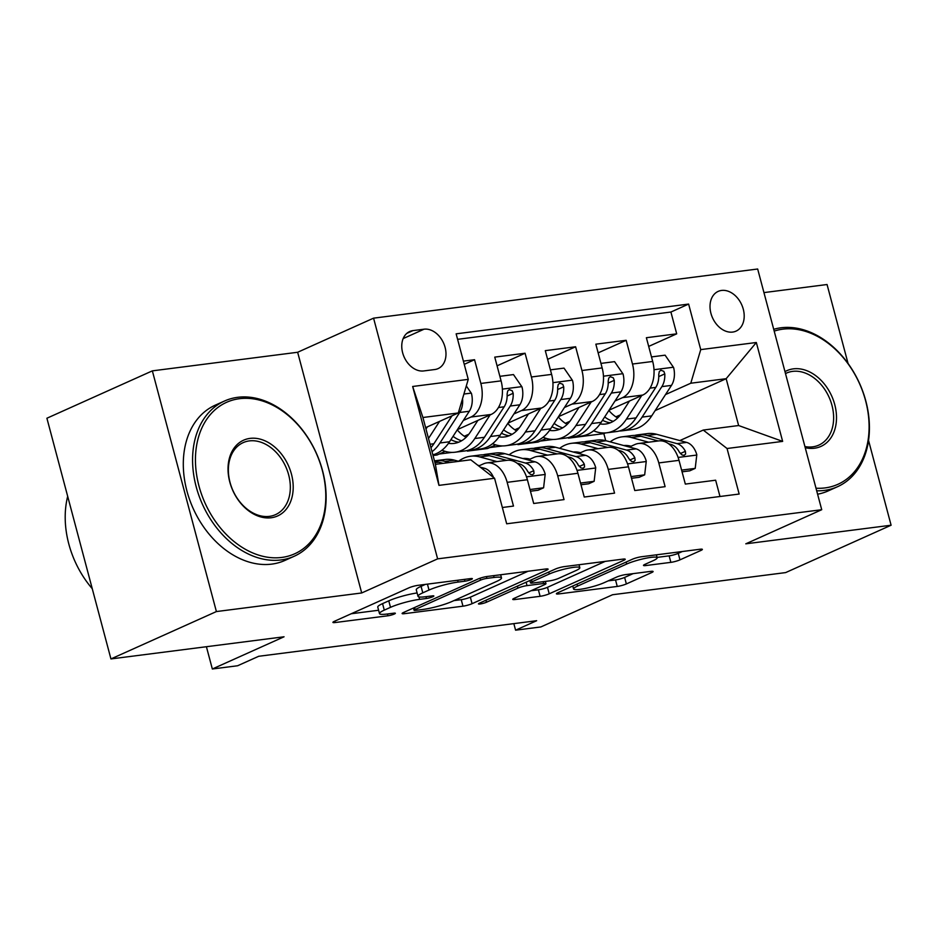 <?xml version="1.0" encoding="UTF-8"?>
<svg xmlns="http://www.w3.org/2000/svg" width="938" height="938" viewBox="0 0 938 938"><rect width="100%" height="100%" fill="white"/><g stroke="black" fill="none" stroke-linecap="round" stroke-linejoin="round"><path stroke-width="1.41" d="M471.322 579.45A4.678 0.692 165.1 0 0 472.365 578.687A4.678 0.692 165.1 0 0 470.747 578.582L418.031 585.335A6.683 0.985 165.1 0 0 408.933 587.833L334.409 621.308A6.683 0.985 165.1 0 0 332.92 622.386A6.683 0.985 165.1 0 0 335.229 622.527L387.945 615.785A4.678 0.692 165.1 0 0 394.312 614.038A4.678 0.692 165.1 0 0 395.355 613.276A4.678 0.692 165.1 0 0 393.737 613.182L386.913 614.05A21.375 3.166 165.1 0 1 379.503 613.604A21.375 3.166 165.1 0 1 384.287 610.134L390.501 607.343A21.375 3.166 165.1 0 1 419.626 599.359L426.45 598.491A4.678 0.692 165.1 0 0 432.817 596.744A4.678 0.692 165.1 0 0 433.86 595.982A4.678 0.692 165.1 0 0 432.242 595.888L425.418 596.756A21.375 3.166 165.1 0 1 418.008 596.298A21.375 3.166 165.1 0 1 422.792 592.839L429.006 590.049A21.375 3.166 165.1 0 1 458.131 582.064L464.943 581.197A4.678 0.692 165.1 0 0 471.322 579.45M721.568 290.44A21.785 15.981 65.8 0 0 718.18 291.39A21.785 15.981 65.8 0 0 711.637 315.602A21.785 15.981 65.8 0 0 732.648 332.075A21.785 15.981 65.8 0 0 736.037 331.126A21.785 15.981 65.8 0 0 742.579 306.925A21.785 15.981 65.8 0 0 721.568 290.44M670.869 562.354A6.683 0.985 165.1 0 0 679.968 559.857L700.874 550.465A6.683 0.985 165.1 0 0 702.374 549.387A6.683 0.985 165.1 0 0 700.053 549.246L641.522 556.738A6.683 0.985 165.1 0 0 632.423 559.224L557.899 592.699A6.683 0.985 165.1 0 0 556.398 593.789A6.683 0.985 165.1 0 0 558.72 593.93L617.251 586.438A6.683 0.985 165.1 0 0 626.361 583.94L651.605 572.602A6.683 0.985 165.1 0 0 653.106 571.512A6.683 0.985 165.1 0 0 650.796 571.371L625.74 574.584A6.683 0.985 165.1 0 0 616.641 577.069L604.119 582.697A17.869 2.638 165.1 0 1 585.277 588.431A17.869 2.638 165.1 0 1 573.575 588.994A17.869 2.638 165.1 0 1 577.574 586.098L626.631 564.055A17.869 2.638 165.1 0 1 645.473 558.321A17.869 2.638 165.1 0 1 657.175 557.758A17.869 2.638 165.1 0 1 653.176 560.666L644.992 564.336A6.683 0.985 165.1 0 0 643.503 565.415A6.683 0.985 165.1 0 0 645.813 565.555L670.869 562.354L669.134 555.847A6.683 0.985 165.1 0 0 678.244 553.35L682.348 551.509M216.397 611.564L361.693 592.968L297.651 352.266L152.355 370.862L216.397 611.564L110.942 658.933L284.05 636.785L212.34 668.993L237.607 665.757L258.7 656.283L536.665 620.71L515.583 630.184L540.851 626.947L612.549 594.739L785.645 572.59L891.1 525.221L868.553 440.461M361.693 592.968L437.624 558.86L821.723 509.709L745.804 543.817L891.1 525.221M546.596 570.21A6.683 0.985 165.1 0 0 548.097 569.132A6.683 0.985 165.1 0 0 545.775 568.991L487.244 576.471A6.683 0.985 165.1 0 0 478.134 578.969L403.61 612.444A6.683 0.985 165.1 0 0 402.121 613.534A6.683 0.985 165.1 0 0 404.43 613.675L462.973 606.183A6.683 0.985 165.1 0 0 472.072 603.685L546.596 570.21L546.256 568.932M564.383 566.599L622.914 559.118A6.683 0.985 165.1 0 1 625.236 559.259A6.683 0.985 165.1 0 1 623.735 560.338L549.211 593.813A6.683 0.985 165.1 0 1 540.112 596.31L515.068 599.511A6.683 0.985 165.1 0 1 512.746 599.37A6.683 0.985 165.1 0 1 514.247 598.292L544.462 584.714A6.683 0.985 165.1 0 0 545.963 583.635A6.683 0.985 165.1 0 0 543.641 583.495L527.027 585.617A6.683 0.985 165.1 0 0 517.928 588.114L486.459 602.243A4.678 0.692 165.1 0 1 481.534 603.744A4.678 0.692 165.1 0 1 478.462 603.896A4.678 0.692 165.1 0 1 479.517 603.134L555.284 569.096A6.683 0.985 165.1 0 1 564.383 566.599M848.069 363.51L827.058 284.519L763.954 292.597M110.942 658.933L46.9 418.231L152.355 370.862M648.686 346.415L676.697 333.834L646.376 337.715L652.696 361.458L632.482 364.038A27.225 18.057 82.7 0 1 622.527 397.642L614.976 401.042M598.151 352.876L626.162 340.295L595.841 344.176L602.149 367.919L581.935 370.51A27.225 18.057 82.7 0 1 571.992 404.114L564.43 407.502M547.616 359.348L575.615 346.767L545.295 350.648L551.614 374.391L531.4 376.982A27.225 18.057 82.7 0 1 521.446 410.586L513.895 413.975M497.07 365.82L525.081 353.239L494.76 357.12L501.08 380.863A27.225 18.057 82.7 0 1 491.125 414.455L457.416 429.604M502.346 507.505L513.485 506.074L507.165 482.331A27.225 18.057 82.7 0 0 486.845 462.903A27.225 18.057 82.7 0 0 483.375 463.888L478.72 465.975M486.845 462.903L507.059 460.312A27.225 18.057 82.7 0 1 527.391 479.74L533.699 503.483L564.031 499.602L557.711 475.859A27.225 18.057 82.7 0 0 537.38 456.431A27.225 18.057 82.7 0 0 533.91 457.416L528.235 459.972M537.38 456.431L557.594 453.851A27.225 18.057 -97.3 0 1 577.925 473.28L584.245 497.023L614.566 493.142L608.246 469.399A27.225 18.057 82.7 0 0 587.927 449.97A27.225 18.057 82.7 0 0 584.456 450.955L578.769 453.511M587.927 449.97L608.141 447.379A27.225 18.057 -97.3 0 1 628.46 466.807L634.78 490.551L665.112 486.67L658.793 462.926A27.225 18.057 82.7 0 0 638.461 443.498A27.225 18.057 82.7 0 0 634.991 444.483L629.304 447.039M569.894 421.291L565.368 423.319M519.582 443.885L517.928 444.635L517.764 444.049M546.244 438.409L538.142 442.044L517.928 444.635M652.696 361.458A27.225 18.057 -97.3 0 1 642.741 395.062L609.032 410.199M519.359 427.751L514.821 429.792M469.047 450.357L467.382 451.108L467.23 450.51M495.698 444.882L487.596 448.516L467.382 451.108M602.149 367.919A27.225 18.057 -97.3 0 1 592.206 401.523L558.497 416.671M468.812 434.224L464.287 436.264M445.163 451.342L437.061 454.989L433.039 455.505M551.614 374.391A27.225 18.057 -97.3 0 1 541.672 407.995L507.962 423.132M423.683 370.944L434.798 369.525A21.105 15.489 65.8 0 0 438.081 368.611A21.105 15.489 65.8 0 0 444.413 345.161A21.105 15.489 65.8 0 0 424.07 329.191L412.943 330.61A21.105 15.489 65.8 0 0 409.671 331.536A21.105 15.489 65.8 0 0 403.328 354.986A21.105 15.489 65.8 0 0 423.683 370.944M437.624 558.86L373.57 318.158L757.67 269.007L821.723 509.709M676.697 333.834L670.905 312.037L688.621 304.076L456.138 333.834L468.25 379.374L458.307 412.966L425.629 427.646M688.621 304.076L700.733 349.616L756.333 342.499L782.644 441.388L727.044 448.505L739.156 494.045L506.684 523.791L494.561 478.251L438.972 485.368L412.661 386.479L468.25 379.374M464.251 364.331L474.546 359.7L480.854 383.443A27.225 18.057 82.7 0 1 470.911 417.047L463.36 420.447M719.985 496.495L715.647 480.209L685.326 484.09L679.006 460.335A27.225 18.057 -97.3 0 0 658.675 440.919L638.461 443.498M525.081 353.239L531.4 376.982M575.615 346.767L581.935 370.51M626.162 340.295L632.482 364.038M670.905 312.037L457.603 339.333M474.546 359.7L463.395 361.13M605.714 440.661L603.838 433.637L605.409 432.934M655.123 410.61L726.164 378.694L690.79 383.22L665.511 394.57M620.44 414.819L615.903 416.859M570.128 437.425L568.463 438.163L568.311 437.577M603.838 433.637L568.463 438.163M458.307 412.966L422.921 417.504L435.384 464.333L470.77 459.808L494.561 478.251M297.651 352.266L373.57 318.158M513.836 623.641L515.583 630.184M206.407 646.716L212.34 668.993M679.851 440.567L703.254 430.061L738.628 425.535L726.164 378.694L756.333 342.499M489.695 447.578L502.58 445.925M439.16 454.039L452.046 452.397M540.229 441.106L553.127 439.453M727.044 448.505L703.254 430.061M690.79 383.22L700.733 349.616M422.921 417.504L412.661 386.479M435.384 464.333L438.972 485.368M782.644 441.388L738.628 425.535M418.008 596.298L416.273 589.803A21.375 3.166 165.1 0 1 421.068 586.332L425.383 584.397M417.117 592.957A21.375 3.166 165.1 0 0 388.766 600.836L390.501 607.343M379.503 613.604L377.768 607.097A21.375 3.166 165.1 0 1 382.563 603.626L388.766 600.836M351.211 613.757L378.612 610.251M453.898 600.613L461.238 599.675A6.683 0.985 165.1 0 0 470.348 597.178L528.071 571.254M486.904 578.383A4.678 0.692 165.1 0 0 480.526 580.13L415.112 609.512A4.678 0.692 165.1 0 0 414.068 610.275A4.678 0.692 165.1 0 0 415.686 610.368L422.886 609.454A21.375 3.166 165.1 0 0 452.01 601.469L496.718 581.384A21.375 3.166 165.1 0 0 501.502 577.914A21.375 3.166 165.1 0 0 494.091 577.456L486.904 578.383L486.423 576.6M605.209 561.381L547.487 587.305L549.211 593.813M531.037 590.741L538.389 589.803A6.683 0.985 165.1 0 0 547.487 587.305M575.826 570.621A17.869 2.638 165.1 0 0 579.825 567.725A17.869 2.638 165.1 0 0 568.123 568.287A17.869 2.638 165.1 0 0 549.281 574.021L531.998 581.783A6.683 0.985 165.1 0 0 530.509 582.873A6.683 0.985 165.1 0 0 532.819 583.014L549.445 580.88A6.683 0.985 165.1 0 0 558.544 578.394L575.826 570.621M657.081 557.395L669.134 555.847M608.187 580.868L615.527 579.93A6.683 0.985 165.1 0 0 624.626 577.433L633.08 573.646M427.365 426.872L425.981 428.994M439.57 421.385L428.502 438.456M466.303 385.94L471.451 393.421A18.033 11.96 82.7 0 1 469.305 411.254L449.548 441.751A52.071 34.53 82.7 0 1 432.864 454.848M451.999 415.804L433.884 443.756A52.071 34.53 82.7 0 1 430.964 447.696M432.031 451.694A52.071 34.53 -97.3 0 0 439.945 442.982L459.702 412.486A18.033 11.96 -97.3 0 0 462.633 399.752L462.481 398.838M493.552 477.465A18.033 11.96 -97.3 0 0 484.477 468.273L480.197 467.124M458.811 461.344L454.449 460.159A52.071 34.53 -97.3 0 0 445.175 459.479L435.572 460.71A52.071 34.53 -97.3 0 0 434.47 460.886M449.22 462.563L444.846 461.39A52.071 34.53 -97.3 0 0 435.572 460.71M434.611 461.402A52.071 34.53 82.7 0 1 438.773 462.164L443.146 463.349M239.495 398.697A83.036 60.935 65.8 0 0 198.962 485.954A83.036 60.935 65.8 0 0 281.74 557.442A83.036 60.935 65.8 0 0 322.273 470.184A83.036 60.935 65.8 0 0 239.495 398.697M280.99 559.951A85.088 62.436 -114.2 0 1 198.926 495.569A85.088 62.436 -114.2 0 1 224.487 401.03A85.088 62.436 -114.2 0 1 237.713 397.313A85.088 62.436 -114.2 0 1 319.776 461.707A85.088 62.436 -114.2 0 1 294.215 556.246A85.088 62.436 -114.2 0 1 280.99 559.951M250.059 438.386A41.518 30.473 -114.2 0 1 291.448 474.124A41.518 30.473 -114.2 0 1 271.176 517.753A41.518 30.473 -114.2 0 1 229.787 482.015A41.518 30.473 -114.2 0 1 250.059 438.386M269.394 516.369A39.478 28.972 65.8 0 0 275.526 514.645A39.478 28.972 65.8 0 0 287.391 470.782A39.478 28.972 65.8 0 0 249.309 440.907A39.478 28.972 65.8 0 0 243.177 442.63A39.478 28.972 65.8 0 0 231.311 486.494A39.478 28.972 65.8 0 0 269.394 516.369M92.252 588.689A85.088 62.436 -114.2 0 1 67.688 496.343M294.215 556.246L284.941 560.42A85.088 62.436 -114.2 0 1 271.715 564.125A85.088 62.436 -114.2 0 1 189.652 499.743A85.088 62.436 -114.2 0 1 215.212 405.193L224.487 401.03M816.001 488.217A83.036 60.935 65.8 0 0 825.041 487.912A83.036 60.935 65.8 0 0 865.575 400.643A83.036 60.935 65.8 0 0 782.808 329.168A83.036 60.935 65.8 0 0 774.202 331.114M773.721 329.308A85.088 62.436 -114.2 0 1 781.014 327.784A85.088 62.436 -114.2 0 1 863.077 392.166A85.088 62.436 -114.2 0 1 837.517 486.716A85.088 62.436 -114.2 0 1 824.291 490.422A85.088 62.436 -114.2 0 1 816.693 490.809M784.989 371.647A41.518 30.473 -114.2 0 1 793.36 368.857A41.518 30.473 -114.2 0 1 834.75 404.595A41.518 30.473 -114.2 0 1 814.477 448.223A41.518 30.473 -114.2 0 1 805.226 447.696M804.921 446.558A39.478 28.972 65.8 0 0 812.695 446.84A39.478 28.972 65.8 0 0 818.827 445.116A39.478 28.972 65.8 0 0 830.693 401.253A39.478 28.972 65.8 0 0 792.61 371.378A39.478 28.972 65.8 0 0 786.478 373.101A39.478 28.972 65.8 0 0 785.493 373.57M837.517 486.716L828.242 490.891A85.088 62.436 -114.2 0 1 817.596 494.197M477.899 420.4L470.348 432.066A43.218 28.656 82.7 0 1 453.98 443.428A43.218 28.656 82.7 0 1 448.458 443.334M490.105 414.913L474.816 438.515A52.071 34.53 82.7 0 1 455.106 452.21A52.071 34.53 82.7 0 1 441.997 450.181M499.872 376.326L513.473 374.579L521.997 386.948A18.033 11.96 82.7 0 1 519.851 404.794L500.083 435.279A52.071 34.53 82.7 0 1 480.373 448.974L470.77 450.205A52.071 34.53 -97.3 0 0 490.48 436.51L510.249 406.025A18.033 11.96 -97.3 0 0 513.168 393.292L512.23 390.771L509.275 389.622L507.681 390.982L507.106 394.066A18.033 11.96 82.7 0 1 504.187 406.799L484.418 437.284A52.071 34.53 82.7 0 1 464.709 450.979L455.106 452.21M466.045 437.343A43.218 28.656 82.7 0 1 457.252 429.862M467.71 450.392A52.071 34.53 -97.3 0 0 470.77 450.205M450.908 439.641A43.218 28.656 -97.3 0 0 458.705 442.197M461.602 440.766A43.218 28.656 82.7 0 1 453.066 436.322M528.446 413.939L520.883 425.594A43.218 28.656 82.7 0 1 504.515 436.967A43.218 28.656 82.7 0 1 499.004 436.874M540.651 408.452L525.35 432.043A52.071 34.53 82.7 0 1 505.641 445.738A52.071 34.53 82.7 0 1 492.544 443.709M550.407 369.853L564.019 368.118L572.532 380.476A18.033 11.96 82.7 0 1 570.386 398.322L550.629 428.807A52.071 34.53 82.7 0 1 530.908 442.502L521.305 443.733A52.071 34.53 -97.3 0 0 541.027 430.038L560.783 399.553A18.033 11.96 -97.3 0 0 563.703 386.819L562.777 384.299L559.81 383.15L558.216 384.51L557.641 387.593A18.033 11.96 82.7 0 1 554.721 400.327L534.953 430.812A52.071 34.53 82.7 0 1 515.243 444.506L505.641 445.738M516.58 430.882A43.218 28.656 82.7 0 1 507.786 423.401M518.257 443.92A52.071 34.53 -97.3 0 0 521.305 443.733M501.443 433.18A43.218 28.656 -97.3 0 0 509.24 435.736M512.136 434.306A43.218 28.656 82.7 0 1 503.6 429.862M578.981 407.467L571.418 419.134A43.218 28.656 82.7 0 1 555.062 430.495A43.218 28.656 82.7 0 1 549.539 430.401M591.186 401.98L575.897 425.582A52.071 34.53 82.7 0 1 556.187 439.277A52.071 34.53 82.7 0 1 543.079 437.249M600.953 363.393L614.554 361.646L623.067 374.016A18.033 11.96 82.7 0 1 620.933 391.85L601.164 422.346A52.071 34.53 82.7 0 1 581.454 436.041L571.852 437.272A52.071 34.53 -97.3 0 0 591.561 423.577L611.33 393.081A18.033 11.96 -97.3 0 0 614.249 380.359L613.311 377.838L610.357 376.677L608.762 378.049L608.187 381.133A18.033 11.96 82.7 0 1 605.256 393.854L585.5 424.351A52.071 34.53 82.7 0 1 565.79 438.046L556.187 439.277M567.127 424.41A43.218 28.656 82.7 0 1 558.321 416.929M568.791 437.448A52.071 34.53 -97.3 0 0 571.852 437.272M551.99 426.708A43.218 28.656 -97.3 0 0 559.787 429.264M562.683 427.834A43.218 28.656 82.7 0 1 554.135 423.39M629.515 400.995L621.964 412.661A43.218 28.656 82.7 0 1 605.596 424.023A43.218 28.656 82.7 0 1 600.086 423.929M641.733 395.519L626.432 419.11A52.071 34.53 82.7 0 1 606.722 432.805A52.071 34.53 82.7 0 1 593.625 430.776M651.488 356.921L665.101 355.174L673.613 367.544A18.033 11.96 82.7 0 1 671.467 385.389L651.711 415.874A52.071 34.53 82.7 0 1 631.989 429.569L622.386 430.8A52.071 34.53 -97.3 0 0 642.108 417.105L661.865 386.62A18.033 11.96 -97.3 0 0 664.784 373.887L663.858 371.366L660.891 370.217L659.297 371.577L658.722 374.661A18.033 11.96 82.7 0 1 655.803 387.394L636.034 417.879A52.071 34.53 82.7 0 1 616.325 431.574L606.722 432.805M617.661 417.938A43.218 28.656 82.7 0 1 608.868 410.469M619.326 430.988A52.071 34.53 -97.3 0 0 622.386 430.8M602.524 420.247A43.218 28.656 -97.3 0 0 610.321 422.792M613.218 421.361A43.218 28.656 82.7 0 1 604.682 416.918M529.982 489.519L543.594 487.783L545.189 474.124A18.033 11.96 -97.3 0 0 535.023 461.813L504.984 453.687A52.071 34.53 -97.3 0 0 495.71 453.019L486.107 454.25A52.071 34.53 -97.3 0 0 483.105 454.836M497.023 461.602L479.717 456.923A52.071 34.53 -97.3 0 0 470.442 456.255A52.071 34.53 -97.3 0 0 458.576 461.273M479.47 465.647L479.259 465.588A43.218 28.656 -97.3 0 0 477.77 465.236M530.439 491.219L538.119 490.246L543.594 487.783M517.061 463.196L519.347 463.818A18.033 11.96 82.7 0 1 527.707 471.486L530.451 474.394L532.573 474.71L534.015 473.42L533.769 470.7A18.033 11.96 -97.3 0 0 525.421 463.044L495.381 454.918A52.071 34.53 -97.3 0 0 486.107 454.25M470.442 456.255L480.045 455.024A52.071 34.53 82.7 0 1 489.319 455.692L506.626 460.37M580.528 483.058L594.141 481.311L595.724 467.652A18.033 11.96 -97.3 0 0 585.558 455.34L555.519 447.227A52.071 34.53 -97.3 0 0 546.256 446.547L536.653 447.778A52.071 34.53 -97.3 0 0 533.64 448.364M547.558 455.129L530.251 450.451A52.071 34.53 -97.3 0 0 520.989 449.783A52.071 34.53 -97.3 0 0 509.123 454.813M530.005 459.174L529.806 459.116A43.218 28.656 -97.3 0 0 522.736 458.494M580.985 484.758L588.654 483.774L594.141 481.311M567.596 456.724L569.894 457.345A18.033 11.96 82.7 0 1 578.242 465.014L580.985 467.933L583.119 468.25L584.55 466.948L584.304 464.24A18.033 11.96 -97.3 0 0 575.955 456.572L545.916 448.446A52.071 34.53 -97.3 0 0 536.653 447.778M520.989 449.783L530.591 448.552A52.071 34.53 82.7 0 1 539.854 449.232L557.16 453.91M526.992 458.565A43.218 28.656 -97.3 0 0 525.491 459.233M631.063 476.586L644.676 474.839L646.27 461.191A18.033 11.96 -97.3 0 0 636.105 448.868L606.065 440.754A52.071 34.53 -97.3 0 0 596.791 440.086L587.188 441.306A52.071 34.53 -97.3 0 0 584.186 441.904M598.092 448.669L580.798 443.991A52.071 34.53 -97.3 0 0 571.523 443.311A52.071 34.53 -97.3 0 0 559.658 448.341M580.552 452.702L580.341 452.655A43.218 28.656 -97.3 0 0 573.282 452.022M631.52 478.286L639.188 477.301L644.676 474.839M618.13 450.252L620.428 450.873A18.033 11.96 82.7 0 1 628.777 458.541L631.532 461.461L633.654 461.777L635.096 460.488L634.85 457.767A18.033 11.96 -97.3 0 0 626.502 450.099L596.462 441.986A52.071 34.53 -97.3 0 0 587.188 441.306M571.523 443.311L581.126 442.091A52.071 34.53 82.7 0 1 590.401 442.759L607.695 447.438M577.527 452.093A43.218 28.656 -97.3 0 0 576.026 452.761M681.609 470.114L695.21 468.379L696.805 454.719A18.033 11.96 -97.3 0 0 686.639 442.408L656.6 434.282A52.071 34.53 -97.3 0 0 647.337 433.614L637.734 434.845A52.071 34.53 -97.3 0 0 634.721 435.431M648.639 442.197L631.333 437.518A52.071 34.53 -97.3 0 0 622.058 436.85A52.071 34.53 -97.3 0 0 610.192 441.868M631.086 446.242L630.887 446.183A43.218 28.656 -97.3 0 0 623.817 445.55M682.055 471.826L689.735 470.841L695.21 468.379M668.677 443.791L670.975 444.413A18.033 11.96 82.7 0 1 679.323 452.081L682.067 454.989L684.189 455.305L685.631 454.015L685.385 451.307A18.033 11.96 -97.3 0 0 677.037 443.639L646.997 435.513A52.071 34.53 -97.3 0 0 637.734 434.845M622.058 436.85L631.661 435.619A52.071 34.53 82.7 0 1 640.935 436.287L658.241 440.966M628.061 445.62A43.218 28.656 -97.3 0 0 626.561 446.3M642.741 395.062L622.527 397.642M592.206 401.523L571.992 404.114M541.672 407.995L521.446 410.586M491.125 414.455L470.911 417.047M527.391 479.74L507.165 482.331M679.006 460.335L658.793 462.926M628.46 466.807L608.246 469.399M577.925 473.28L557.711 475.859M501.08 380.863L480.854 383.443M406.799 333.377L412.943 330.61M403.152 338.583L424.07 329.191M457.65 580.259L458.131 582.064M427.435 584.128L429.006 590.049M421.068 586.332L422.792 592.839M425.969 596.685L426.45 598.491M418.969 596.92L419.626 599.359M382.563 603.626L384.287 610.134M387.464 613.98L387.945 615.785M334.854 621.108L335.229 622.527M464.474 579.391L464.943 581.197M470.348 597.178L472.072 603.685M461.238 599.675L462.973 606.183M404.055 612.256L404.43 613.675M480.022 578.242L480.526 580.13M414.584 607.519L415.112 609.512M493.611 575.662L494.091 577.456M623.395 559.06L623.735 560.338M538.389 589.803L540.112 596.31M514.681 598.092L515.068 599.511M543.161 581.689L543.641 583.495M526.112 582.205L527.027 585.617M517.389 586.121L517.928 588.114M485.931 600.25L486.459 602.243M548.753 572.028L549.281 574.021M531.471 579.79L531.998 581.783M645.438 564.137L645.813 565.555M626.103 562.061L626.631 564.055M577.046 584.104L577.574 586.098M651.265 571.324L651.605 572.602M624.626 577.433L626.361 583.94M615.527 579.93L617.251 586.438M558.333 592.511L558.72 593.93M700.534 549.187L700.874 550.465M678.244 553.35L679.968 559.857M471.239 393.104L463.911 394.042M433.884 443.756L430.038 444.249M449.548 441.751L439.945 442.982M469.305 411.254L459.702 412.486M444.846 461.39L454.449 460.159M434.939 462.657L438.773 462.164M482.085 468.578L484.477 468.273M521.786 386.644L502.381 389.118M484.418 437.284L474.816 438.515M500.083 435.279L490.48 436.51M504.187 406.799L498.43 407.526M519.851 404.794L510.249 406.025M507.141 396L513.168 393.292M572.321 380.171L552.916 382.657M534.953 430.812L525.35 432.043M550.629 428.807L541.027 430.038M554.721 400.327L548.976 401.065M570.386 398.322L560.783 399.553M557.676 389.528L563.703 386.819M622.855 373.699L603.462 376.185M585.5 424.351L575.897 425.582M601.164 422.346L591.561 423.577M605.256 393.854L599.511 394.593M620.933 391.85L611.33 393.081M608.223 383.056L614.249 380.359M673.402 367.239L653.997 369.713M636.034 417.879L626.432 419.11M651.711 415.874L642.108 417.105M655.803 387.394L650.057 388.133M671.467 385.389L661.865 386.62M658.757 376.595L664.784 373.887M526.499 476.844L545.154 474.464M495.381 454.918L504.984 453.687M479.717 456.923L489.319 455.692M525.421 463.044L535.023 461.813M518.069 463.982L519.347 463.818M528.715 472.975L533.769 470.7M577.034 470.384L595.689 467.992M545.916 448.446L555.519 447.227M530.251 450.451L539.854 449.232M575.955 456.572L585.558 455.34M568.604 457.51L569.894 457.345M579.25 466.503L584.304 464.24M627.569 463.911L646.223 461.531M596.462 441.986L606.065 440.754M580.798 443.991L590.401 442.759M626.502 450.099L636.105 448.868M619.15 451.037L620.428 450.873M629.797 460.042L634.85 457.767M678.115 457.451L696.77 455.059M646.997 435.513L656.6 434.282M631.333 437.518L640.935 436.287M677.037 443.639L686.639 442.408M669.685 444.577L670.975 444.413M680.331 453.57L685.385 451.307M413.47 608.023L414.068 610.275M500.669 574.76L501.502 577.914M545.365 581.408L545.963 583.635M579.027 564.735L579.825 567.725M529.876 580.505L530.509 582.873M656.389 554.827L657.175 557.758M572.778 586.016L573.575 588.994"/></g></svg>
